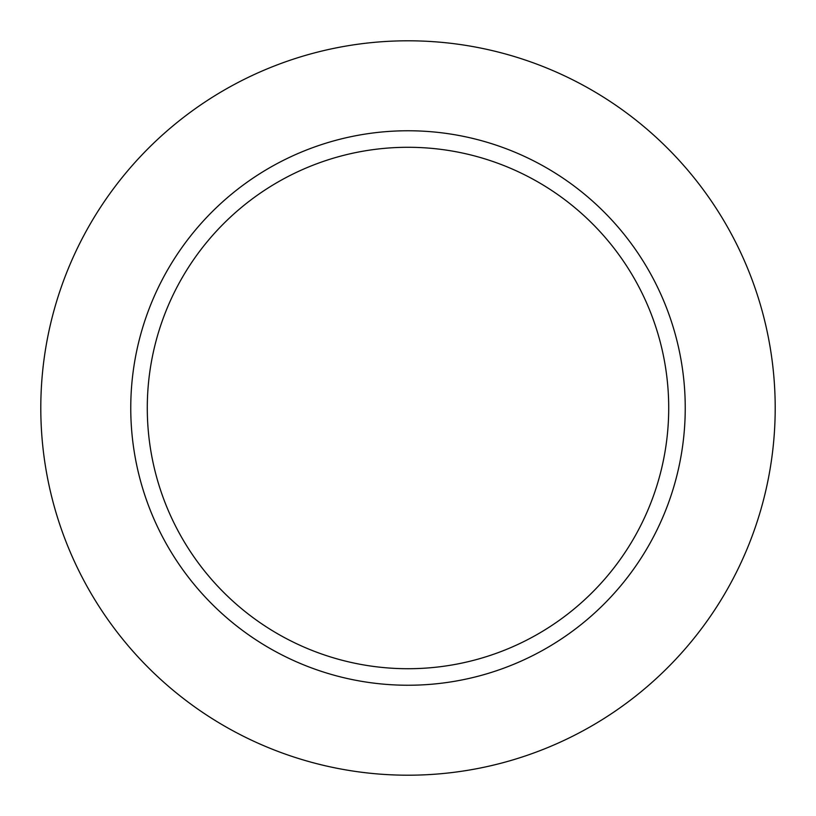 <?xml version="1.0" encoding="UTF-8"?>
<svg xmlns="http://www.w3.org/2000/svg" width="816" height="816" viewBox="0 0 816 816"><rect width="100%" height="100%" fill="white"/><g stroke="black" fill="none" stroke-linecap="round" stroke-linejoin="round"><path stroke-width="1.22" d="M408 147.288A260.712 260.712 0 0 1 633.787 538.356A260.712 260.712 0 0 1 182.213 538.356A260.712 260.712 0 0 1 408 147.288M408 130.764A277.236 277.236 0 0 1 648.098 546.618A277.236 277.236 0 0 1 167.902 546.618A277.236 277.236 0 0 1 408 130.764M408 40.8A367.2 367.2 0 0 1 726.005 591.6A367.2 367.2 0 0 1 89.995 591.6A367.2 367.2 0 0 1 408 40.8"/></g></svg>
